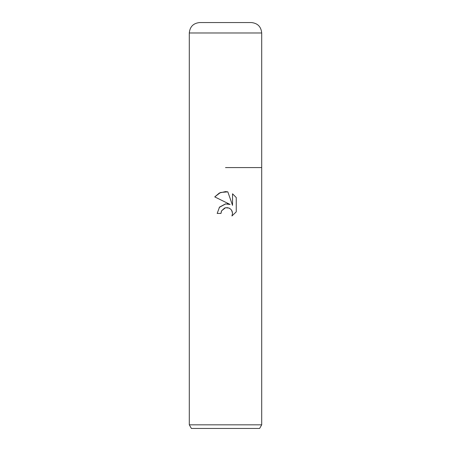 <?xml version="1.0" encoding="UTF-8"?>
<svg xmlns="http://www.w3.org/2000/svg" width="451" height="451" viewBox="0 0 451 451"><rect width="100%" height="100%" fill="white"/><g stroke="black" fill="none" stroke-linecap="round" stroke-linejoin="round"><path stroke-width="0.68" d="M225.5 207.748L221.588 210.803L220.979 213.43L217.173 213.43L219.53 207.082L225.5 203.914L230.111 204.472L214.744 196.895L219.423 192.972L225.5 191.596L227.834 191.85L232.53 205.363L232.53 193.789L236.256 197.555L236.256 211.835L231.932 215.978L232.541 213.391L232.102 211.175L230.85 209.303L228.978 208.052L225.5 207.748L227.907 207.725M261.698 424.831L259.607 428.45L191.393 428.45L189.302 424.831L261.698 424.831L261.698 32.974C261.084 26.643 257.606 23.17 251.275 22.55L199.725 22.55C193.394 23.17 189.916 26.643 189.302 32.974L261.698 32.974M225.5 167.58L261.698 167.58L225.5 167.58M220.979 213.43L221.362 211.31M227.834 191.85L220.522 192.487L214.744 196.895M236.256 197.555L232.53 193.789M230.111 204.472L227.214 203.852M225.714 203.886L219.254 207.415M221.588 210.803L224.688 207.99M229.288 208.193L229.903 208.542M231.662 210.329L232.541 213.391L231.932 215.978L236.256 211.835M189.302 32.974L189.302 424.831"/></g></svg>
